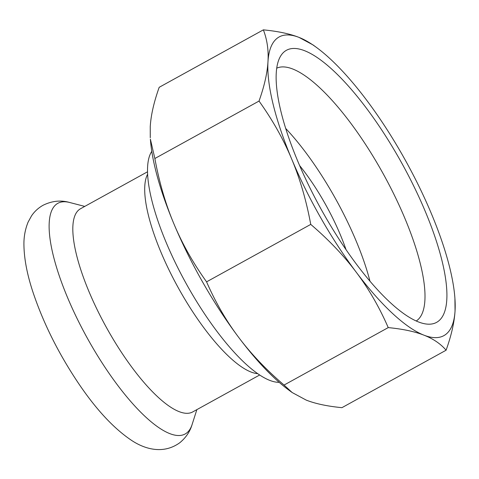 <?xml version="1.0" encoding="UTF-8"?>
<svg xmlns="http://www.w3.org/2000/svg" width="479" height="479" viewBox="0 0 479 479"><rect width="100%" height="100%" fill="white"/><g stroke="black" fill="none" stroke-linecap="round" stroke-linejoin="round"><path stroke-width="0.72" d="M299.644 165.572A94.914 28.369 -118.9 0 1 346.03 249.679M285.735 128.492A133.473 39.895 -118.9 0 1 369.974 281.227M279.173 382.32A133.473 39.895 -118.9 0 1 185.924 283.137A133.473 39.895 -118.9 0 1 151.789 151.352M259.642 375.009L192.636 411.964A116.05 34.686 -118.9 0 1 106.218 327.097A116.05 34.686 -118.9 0 1 80.544 208.73L147.55 171.775M284.065 385.056C266.09 369.674 250.912 353.718 238.542 337.192C226.118 320.696 215.46 302.249 206.575 281.85C193.067 262.983 182.182 243.673 173.937 223.927C165.632 204.21 159.273 182.403 154.855 158.519L150.376 139.126A170.548 50.978 61.1 0 0 173.937 223.927A170.548 50.978 61.1 0 0 238.542 337.192A170.548 50.978 61.1 0 0 288.759 390.038L292.16 392.535L284.065 385.056L388.235 327.6C402.809 329.013 414.718 331.534 423.945 335.168C433.232 338.773 440.614 343.79 446.099 350.215C451.398 335.366 454.379 322.247 455.05 310.871A170.548 50.978 61.1 0 0 454.918 298.393A170.548 50.978 61.1 0 0 431.357 213.598A170.548 50.978 61.1 0 0 366.752 100.333A170.548 50.978 61.1 0 0 316.535 47.481A170.548 50.978 61.1 0 0 299.076 37.422C289.843 33.787 277.94 31.267 263.366 29.854C267.156 39.685 268.695 50.313 267.977 61.719C267.306 73.101 264.324 86.214 259.025 101.069C272.533 119.936 283.418 139.245 291.663 158.992C299.968 178.709 306.326 200.515 310.745 224.4C328.726 239.781 343.898 255.732 356.268 272.258C368.692 288.759 379.35 307.201 388.235 327.6M324.487 215.221A155.388 46.445 -118.9 0 1 280.353 56.528A155.388 46.445 -118.9 0 1 402.18 163.866A155.388 46.445 -118.9 0 1 427.963 324.169A155.388 46.445 -118.9 0 1 324.487 215.221M416.209 321.014A144.418 43.164 61.1 0 0 383.44 174.2A144.418 43.164 61.1 0 0 276.754 68.156M446.099 350.215L341.928 407.671C327.355 406.258 315.451 403.737 306.219 400.103L292.16 392.535M206.575 281.85L310.745 224.4M154.855 158.519L259.025 101.069M150.274 137.73L150.244 126.654C150.915 115.271 153.897 102.159 159.196 87.304L263.366 29.854M316.535 47.481L313.134 44.984L299.076 37.422A170.548 50.978 61.1 0 0 267.977 61.719A170.548 50.978 61.1 0 0 291.663 158.992A170.548 50.978 61.1 0 0 356.268 272.258A170.548 50.978 61.1 0 0 423.945 335.168A170.548 50.978 61.1 0 0 455.05 310.871L454.918 298.393M147.634 174.182A116.05 34.686 61.1 0 0 178.092 287.46A116.05 34.686 61.1 0 0 257.648 373.65M196.851 409.641L192.121 424.472A131.725 39.374 -118.9 0 1 186.714 432.962A131.725 39.374 -118.9 0 1 80.035 324.439A131.725 39.374 -118.9 0 1 69.695 202.497L84.759 206.407M192.121 424.472C190.067 431.495 185.996 437.555 179.906 442.65C162.626 455.218 143.389 448.482 130.959 439.973C113.559 428.166 96.201 409.485 78.891 383.919C58.683 353.885 43.35 323.217 32.883 291.915C27.249 274.82 24.267 259.492 23.95 245.943C23.669 237.584 25.046 229.645 28.093 222.13L31.476 215.951C34.386 211.58 38.218 208.036 42.972 205.317C51.942 200.875 60.851 199.935 69.695 202.497"/></g></svg>

